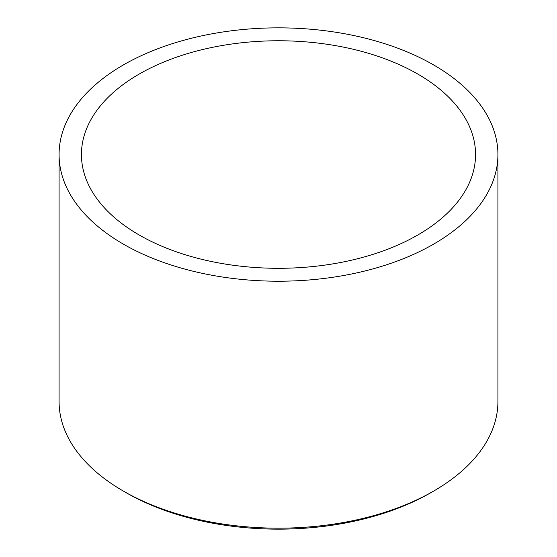 <?xml version="1.0" encoding="UTF-8"?>
<svg xmlns="http://www.w3.org/2000/svg" width="557" height="557" viewBox="0 0 557 557"><rect width="100%" height="100%" fill="white"/><g stroke="black" fill="none" stroke-linecap="round" stroke-linejoin="round"><path stroke-width="0.84" d="M126.216 492.729L123.341 491.072L126.223 492.736A215.357 124.336 0 0 0 126.223 492.736A215.357 124.336 0 0 0 430.784 492.729L433.659 491.072A219.423 126.683 180 0 1 123.348 491.072A219.423 126.683 180 0 1 123.341 491.072A219.423 126.683 180 0 1 59.077 401.493L59.077 154.533A219.423 126.683 0 0 0 123.348 244.112A219.423 126.683 0 0 0 362.468 271.572A219.423 126.683 0 0 0 497.923 154.533A219.423 126.683 0 0 0 278.5 27.85A219.423 126.683 0 0 0 59.077 154.533M497.923 154.533L497.923 401.493A219.423 126.683 180 0 1 433.659 491.072M139.159 234.977A197.06 113.767 0 0 0 353.911 259.639A197.06 113.767 0 0 0 475.56 154.533A197.06 113.767 0 0 0 278.5 40.765A197.06 113.767 0 0 0 81.44 154.533A197.06 113.767 0 0 0 139.159 234.977"/></g></svg>

